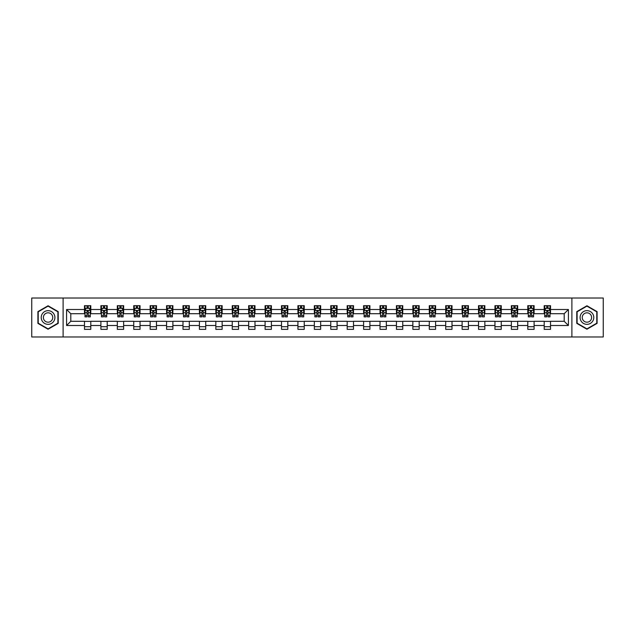 <?xml version="1.0" encoding="UTF-8"?>
<svg xmlns="http://www.w3.org/2000/svg" width="635" height="635" viewBox="0 0 635 635"><rect width="100%" height="100%" fill="white"/><g stroke="black" fill="none" stroke-linecap="round" stroke-linejoin="round"><path stroke-width="0.95" d="M571.889 336.971L603.25 336.971L603.25 298.029L571.889 298.029L571.889 336.971L63.111 336.971L63.111 298.029L31.75 298.029L31.75 336.971L63.111 336.971M571.889 298.029L63.111 298.029M550.521 309.499L550.521 305.657L544.203 305.657L544.203 309.499L534.098 309.499L534.098 305.657L527.788 305.657L527.788 309.499L517.684 309.499L517.684 305.657L511.365 305.657L511.365 309.499L501.261 309.499L501.261 305.657L494.951 305.657L494.951 309.499L484.846 309.499L484.846 305.657L478.528 305.657L478.528 309.499L468.424 309.499L468.424 305.657L462.113 305.657L462.113 309.499L452.009 309.499L452.009 305.657L445.691 305.657L445.691 309.499L435.586 309.499L435.586 305.657L429.276 305.657L429.276 309.499L419.171 309.499L419.171 305.657L412.853 305.657L412.853 309.499L402.749 309.499L402.749 305.657L396.438 305.657L396.438 309.499L386.334 309.499L386.334 305.657L380.016 305.657L380.016 309.499L369.911 309.499L369.911 305.657L363.601 305.657L363.601 309.499L353.497 309.499L353.497 305.657L347.178 305.657L347.178 309.499L337.074 309.499L337.074 305.657L330.764 305.657L330.764 309.499L320.659 309.499L320.659 305.657L314.341 305.657L314.341 309.499L304.236 309.499L304.236 305.657L297.926 305.657L297.926 309.499L287.822 309.499L287.822 305.657L281.503 305.657L281.503 309.499L271.399 309.499L271.399 305.657L265.089 305.657L265.089 309.499L254.984 309.499L254.984 305.657L248.666 305.657L248.666 309.499L238.562 309.499L238.562 305.657L232.251 305.657L232.251 309.499L222.147 309.499L222.147 305.657L215.829 305.657L215.829 309.499L205.724 309.499L205.724 305.657L199.414 305.657L199.414 309.499L189.309 309.499L189.309 305.657L182.991 305.657L182.991 309.499L172.887 309.499L172.887 305.657L166.576 305.657L166.576 309.499L156.472 309.499L156.472 305.657L150.154 305.657L150.154 309.499L140.049 309.499L140.049 305.657L133.739 305.657L133.739 309.499L123.634 309.499L123.634 305.657L117.316 305.657L117.316 309.499L107.212 309.499L107.212 305.657L100.901 305.657L100.901 309.499L90.797 309.499L90.797 305.657L84.479 305.657L84.479 309.499L66.588 309.499L66.588 325.501L70.795 321.286L84.479 321.286L84.479 329.343L90.797 329.343L90.797 321.286L100.901 321.286L100.901 329.343L107.212 329.343L107.212 321.286L117.316 321.286L117.316 329.343L123.634 329.343L123.634 321.286L133.739 321.286L133.739 329.343L140.049 329.343L140.049 321.286L150.154 321.286L150.154 329.343L156.472 329.343L156.472 321.286L166.576 321.286L166.576 329.343L172.887 329.343L172.887 321.286L182.991 321.286L182.991 329.343L189.309 329.343L189.309 321.286L199.414 321.286L199.414 329.343L205.724 329.343L205.724 321.286L215.829 321.286L215.829 329.343L222.147 329.343L222.147 321.286L232.251 321.286L232.251 329.343L238.562 329.343L238.562 321.286L248.666 321.286L248.666 329.343L254.984 329.343L254.984 321.286L265.089 321.286L265.089 329.343L271.399 329.343L271.399 321.286L281.503 321.286L281.503 329.343L287.822 329.343L287.822 321.286L297.926 321.286L297.926 329.343L304.236 329.343L304.236 321.286L314.341 321.286L314.341 329.343L320.659 329.343L320.659 321.286L330.764 321.286L330.764 329.343L337.074 329.343L337.074 321.286L347.178 321.286L347.178 329.343L353.497 329.343L353.497 321.286L363.601 321.286L363.601 329.343L369.911 329.343L369.911 321.286L380.016 321.286L380.016 329.343L386.334 329.343L386.334 321.286L396.438 321.286L396.438 329.343L402.749 329.343L402.749 321.286L412.853 321.286L412.853 329.343L419.171 329.343L419.171 321.286L429.276 321.286L429.276 329.343L435.586 329.343L435.586 321.286L445.691 321.286L445.691 329.343L452.009 329.343L452.009 321.286L462.113 321.286L462.113 329.343L468.424 329.343L468.424 321.286L478.528 321.286L478.528 329.343L484.846 329.343L484.846 321.286L494.951 321.286L494.951 329.343L501.261 329.343L501.261 321.286L511.365 321.286L511.365 329.343L517.684 329.343L517.684 321.286L527.788 321.286L527.788 329.343L534.098 329.343L534.098 321.286L544.203 321.286L544.203 329.343L550.521 329.343L550.521 321.286L564.205 321.286L564.205 313.714L550.521 313.714L550.521 309.499L568.412 309.499L568.412 325.501L550.521 325.501M544.203 325.501L534.098 325.501M527.788 325.501L517.684 325.501M511.365 325.501L501.261 325.501M494.951 325.501L484.846 325.501M478.528 325.501L468.424 325.501M462.113 325.501L452.009 325.501M445.691 325.501L435.586 325.501M429.276 325.501L419.171 325.501M412.853 325.501L402.749 325.501M396.438 325.501L386.334 325.501M380.016 325.501L369.911 325.501M363.601 325.501L353.497 325.501M347.178 325.501L337.074 325.501M330.764 325.501L320.659 325.501M314.341 325.501L304.236 325.501M297.926 325.501L287.822 325.501M281.503 325.501L271.399 325.501M265.089 325.501L254.984 325.501M248.666 325.501L238.562 325.501M232.251 325.501L222.147 325.501M215.829 325.501L205.724 325.501M199.414 325.501L189.309 325.501M182.991 325.501L172.887 325.501M166.576 325.501L156.472 325.501M150.154 325.501L140.049 325.501M133.739 325.501L123.634 325.501M117.316 325.501L107.212 325.501M100.901 325.501L90.797 325.501M84.479 325.501L66.588 325.501M544.203 309.499L544.203 313.714L534.098 313.714L534.098 309.499M527.788 309.499L527.788 313.714L517.684 313.714L517.684 309.499M511.365 309.499L511.365 313.714L501.261 313.714L501.261 309.499M494.951 309.499L494.951 313.714L484.846 313.714L484.846 309.499M478.528 309.499L478.528 313.714L468.424 313.714L468.424 309.499M462.113 309.499L462.113 313.714L452.009 313.714L452.009 309.499M445.691 309.499L445.691 313.714L435.586 313.714L435.586 309.499M429.276 309.499L429.276 313.714L419.171 313.714L419.171 309.499M412.853 309.499L412.853 313.714L402.749 313.714L402.749 309.499M396.438 309.499L396.438 313.714L386.334 313.714L386.334 309.499M380.016 309.499L380.016 313.714L369.911 313.714L369.911 309.499M363.601 309.499L363.601 313.714L353.497 313.714L353.497 309.499M347.178 309.499L347.178 313.714L337.074 313.714L337.074 309.499M330.764 309.499L330.764 313.714L320.659 313.714L320.659 309.499M314.341 309.499L314.341 313.714L304.236 313.714L304.236 309.499M297.926 309.499L297.926 313.714L287.822 313.714L287.822 309.499M281.503 309.499L281.503 313.714L271.399 313.714L271.399 309.499M265.089 309.499L265.089 313.714L254.984 313.714L254.984 309.499M248.666 309.499L248.666 313.714L238.562 313.714L238.562 309.499M232.251 309.499L232.251 313.714L222.147 313.714L222.147 309.499M215.829 309.499L215.829 313.714L205.724 313.714L205.724 309.499M199.414 309.499L199.414 313.714L189.309 313.714L189.309 309.499M182.991 309.499L182.991 313.714L172.887 313.714L172.887 309.499M166.576 309.499L166.576 313.714L156.472 313.714L156.472 309.499M150.154 309.499L150.154 313.714L140.049 313.714L140.049 309.499M133.739 309.499L133.739 313.714L123.634 313.714L123.634 309.499M117.316 309.499L117.316 313.714L107.212 313.714L107.212 309.499M100.901 309.499L100.901 313.714L90.797 313.714L90.797 309.499M84.479 309.499L84.479 313.714L70.795 313.714L66.588 309.499M70.795 313.714L70.795 321.286M568.412 325.501L564.205 321.286M564.205 313.714L568.412 309.499M84.479 308.292L85.003 308.292M87.003 308.292L88.265 308.292M90.265 308.292L90.797 308.292M84.479 313.603L85.003 313.603M87.003 313.603L88.265 313.603M90.265 313.603L90.797 313.603M84.479 321.397L90.797 321.397M84.479 326.707L90.797 326.707M100.901 321.397L107.212 321.397M100.901 326.707L107.212 326.707M100.901 308.292L101.425 308.292M103.426 308.292L104.688 308.292M106.688 308.292L107.212 308.292M100.901 313.603L101.425 313.603M103.426 313.603L104.688 313.603M106.688 313.603L107.212 313.603M117.316 321.397L123.634 321.397M117.316 326.707L123.634 326.707M117.316 308.292L117.84 308.292M119.84 308.292L121.102 308.292M123.103 308.292L123.634 308.292M117.316 313.603L117.84 313.603M119.84 313.603L121.102 313.603M123.103 313.603L123.634 313.603M133.739 321.397L140.049 321.397M133.739 326.707L140.049 326.707M133.739 308.292L134.263 308.292M136.263 308.292L137.525 308.292M139.525 308.292L140.049 308.292M133.739 313.603L134.263 313.603M136.263 313.603L137.525 313.603M139.525 313.603L140.049 313.603M150.154 321.397L156.472 321.397M150.154 326.707L156.472 326.707M150.154 308.292L150.678 308.292M152.678 308.292L153.94 308.292M155.94 308.292L156.472 308.292M150.154 313.603L150.678 313.603M152.678 313.603L153.94 313.603M155.94 313.603L156.472 313.603M166.576 321.397L172.887 321.397M166.576 326.707L172.887 326.707M166.576 308.292L167.1 308.292M169.1 308.292L170.363 308.292M172.363 308.292L172.887 308.292M166.576 313.603L167.1 313.603M169.1 313.603L170.363 313.603M172.363 313.603L172.887 313.603M182.991 321.397L189.309 321.397M182.991 326.707L189.309 326.707M182.991 308.292L183.515 308.292M185.515 308.292L186.777 308.292M188.778 308.292L189.309 308.292M182.991 313.603L183.515 313.603M185.515 313.603L186.777 313.603M188.778 313.603L189.309 313.603M199.414 321.397L205.724 321.397M199.414 326.707L205.724 326.707M199.414 308.292L199.938 308.292M201.938 308.292L203.2 308.292M205.2 308.292L205.724 308.292M199.414 313.603L199.938 313.603M201.938 313.603L203.2 313.603M205.2 313.603L205.724 313.603M215.829 321.397L222.147 321.397M215.829 326.707L222.147 326.707M215.829 308.292L216.352 308.292M218.353 308.292L219.623 308.292M221.615 308.292L222.147 308.292M215.829 313.603L216.352 313.603M218.353 313.603L219.623 313.603M221.615 313.603L222.147 313.603M232.251 321.397L238.562 321.397M232.251 326.707L238.562 326.707M232.251 308.292L232.775 308.292M234.775 308.292L236.037 308.292M238.038 308.292L238.562 308.292M232.251 313.603L232.775 313.603M234.775 313.603L236.037 313.603M238.038 313.603L238.562 313.603M248.666 321.397L254.984 321.397M248.666 326.707L254.984 326.707M248.666 308.292L249.19 308.292M251.19 308.292L252.46 308.292M254.452 308.292L254.984 308.292M248.666 313.603L249.19 313.603M251.19 313.603L252.46 313.603M254.452 313.603L254.984 313.603M265.089 321.397L271.399 321.397M265.089 326.707L271.399 326.707M265.089 308.292L265.613 308.292M267.613 308.292L268.875 308.292M270.875 308.292L271.399 308.292M265.089 313.603L265.613 313.603M267.613 313.603L268.875 313.603M270.875 313.603L271.399 313.603M281.503 321.397L287.822 321.397M281.503 326.707L287.822 326.707M281.503 308.292L282.027 308.292M284.028 308.292L285.298 308.292M287.29 308.292L287.822 308.292M281.503 313.603L282.027 313.603M284.028 313.603L285.298 313.603M287.29 313.603L287.822 313.603M297.926 321.397L304.236 321.397M297.926 326.707L304.236 326.707M297.926 308.292L298.45 308.292M300.45 308.292L301.712 308.292M303.713 308.292L304.236 308.292M297.926 313.603L298.45 313.603M300.45 313.603L301.712 313.603M303.713 313.603L304.236 313.603M314.341 321.397L320.659 321.397M314.341 326.707L320.659 326.707M314.341 308.292L314.873 308.292M316.865 308.292L318.135 308.292M320.127 308.292L320.659 308.292M314.341 313.603L314.873 313.603M316.865 313.603L318.135 313.603M320.127 313.603L320.659 313.603M330.764 321.397L337.074 321.397M330.764 326.707L337.074 326.707M330.764 308.292L331.287 308.292M333.288 308.292L334.55 308.292M336.55 308.292L337.074 308.292M330.764 313.603L331.287 313.603M333.288 313.603L334.55 313.603M336.55 313.603L337.074 313.603M347.178 321.397L353.497 321.397M347.178 326.707L353.497 326.707M347.178 308.292L347.71 308.292M349.702 308.292L350.972 308.292M352.973 308.292L353.497 308.292M347.178 313.603L347.71 313.603M349.702 313.603L350.972 313.603M352.973 313.603L353.497 313.603M363.601 321.397L369.911 321.397M363.601 326.707L369.911 326.707M363.601 308.292L364.125 308.292M366.125 308.292L367.387 308.292M369.387 308.292L369.911 308.292M363.601 313.603L364.125 313.603M366.125 313.603L367.387 313.603M369.387 313.603L369.911 313.603M380.016 321.397L386.334 321.397M380.016 326.707L386.334 326.707M380.016 308.292L380.548 308.292M382.54 308.292L383.81 308.292M385.81 308.292L386.334 308.292M380.016 313.603L380.548 313.603M382.54 313.603L383.81 313.603M385.81 313.603L386.334 313.603M396.438 321.397L402.749 321.397M396.438 326.707L402.749 326.707M396.438 308.292L396.962 308.292M398.963 308.292L400.225 308.292M402.225 308.292L402.749 308.292M396.438 313.603L396.962 313.603M398.963 313.603L400.225 313.603M402.225 313.603L402.749 313.603M412.853 321.397L419.171 321.397M412.853 326.707L419.171 326.707M412.853 308.292L413.385 308.292M415.377 308.292L416.647 308.292M418.648 308.292L419.171 308.292M412.853 313.603L413.385 313.603M415.377 313.603L416.647 313.603M418.648 313.603L419.171 313.603M429.276 321.397L435.586 321.397M429.276 326.707L435.586 326.707M429.276 308.292L429.8 308.292M431.8 308.292L433.062 308.292M435.062 308.292L435.586 308.292M429.276 313.603L429.8 313.603M431.8 313.603L433.062 313.603M435.062 313.603L435.586 313.603M445.691 321.397L452.009 321.397M445.691 326.707L452.009 326.707M445.691 308.292L446.222 308.292M448.223 308.292L449.485 308.292M451.485 308.292L452.009 308.292M445.691 313.603L446.222 313.603M448.223 313.603L449.485 313.603M451.485 313.603L452.009 313.603M462.113 321.397L468.424 321.397M462.113 326.707L468.424 326.707M462.113 308.292L462.637 308.292M464.637 308.292L465.899 308.292M467.9 308.292L468.424 308.292M462.113 313.603L462.637 313.603M464.637 313.603L465.899 313.603M467.9 313.603L468.424 313.603M478.528 321.397L484.846 321.397M478.528 326.707L484.846 326.707M478.528 308.292L479.06 308.292M481.06 308.292L482.322 308.292M484.322 308.292L484.846 308.292M478.528 313.603L479.06 313.603M481.06 313.603L482.322 313.603M484.322 313.603L484.846 313.603M494.951 321.397L501.261 321.397M494.951 326.707L501.261 326.707M494.951 308.292L495.475 308.292M497.475 308.292L498.737 308.292M500.737 308.292L501.261 308.292M494.951 313.603L495.475 313.603M497.475 313.603L498.737 313.603M500.737 313.603L501.261 313.603M511.365 321.397L517.684 321.397M511.365 326.707L517.684 326.707M511.365 308.292L511.897 308.292M513.898 308.292L515.16 308.292M517.16 308.292L517.684 308.292M511.365 313.603L511.897 313.603M513.898 313.603L515.16 313.603M517.16 313.603L517.684 313.603M527.788 321.397L534.098 321.397M527.788 326.707L534.098 326.707M527.788 308.292L528.312 308.292M530.312 308.292L531.574 308.292M533.575 308.292L534.098 308.292M527.788 313.603L528.312 313.603M530.312 313.603L531.574 313.603M533.575 313.603L534.098 313.603M544.203 321.397L550.521 321.397M544.203 326.707L550.521 326.707M544.203 308.292L544.735 308.292M546.735 308.292L547.997 308.292M549.997 308.292L550.521 308.292M544.203 313.603L544.735 313.603M546.735 313.603L547.997 313.603M549.997 313.603L550.521 313.603M48.062 329.232L58.222 323.366L58.222 311.634L48.062 305.768L37.909 311.634L37.909 323.366L48.062 329.232M597.091 311.634L586.938 305.768L576.778 311.634L576.778 323.366L586.938 329.232L597.091 323.366L597.091 311.634M88.265 307.03L87.003 307.03M90.265 315.547L88.265 315.547L88.265 316.865L90.265 316.865L90.265 310.452L89.218 308.34L86.058 308.34L85.003 310.452L85.003 316.865L87.003 316.865L87.003 315.547L85.003 315.547M85.003 310.452L85.003 305.657M90.265 310.452L90.265 305.657M87.003 308.34L87.003 305.657M88.265 305.657L88.265 308.34M88.265 315.547L88.265 311.237L87.003 311.237L87.003 315.547M53.991 320.921A6.842 6.842 0 0 0 51.483 311.579A6.842 6.842 0 0 0 42.14 314.079A6.842 6.842 0 0 0 44.64 323.421A6.842 6.842 0 0 0 53.991 320.921M52.118 319.842A4.683 4.683 0 0 0 50.403 313.444A4.683 4.683 0 0 0 44.005 315.158A4.683 4.683 0 0 0 45.72 321.556A4.683 4.683 0 0 0 52.118 319.842M38.219 323.183L38.219 311.817L48.062 306.133L57.904 311.817L57.904 323.183L48.062 328.866L38.219 323.183M586.938 310.658A6.842 6.842 0 0 0 580.096 317.5A6.842 6.842 0 0 0 586.938 324.342A6.842 6.842 0 0 0 593.781 317.5A6.842 6.842 0 0 0 586.938 310.658M586.938 312.817A4.683 4.683 0 0 0 582.255 317.5A4.683 4.683 0 0 0 586.938 322.183A4.683 4.683 0 0 0 591.622 317.5A4.683 4.683 0 0 0 586.938 312.817M596.781 323.183L586.938 328.866L577.096 323.183L577.096 311.817L586.938 306.133L596.781 311.817L596.781 323.183M104.688 307.03L103.426 307.03M106.688 315.547L104.688 315.547L104.688 316.865L106.688 316.865L106.688 310.452L105.632 308.34L102.473 308.34L101.425 310.452L101.425 316.865L103.426 316.865L103.426 315.547L101.425 315.547M101.425 310.452L101.425 305.657M106.688 310.452L106.688 305.657M103.426 308.34L103.426 305.657M104.688 305.657L104.688 308.34M104.688 315.547L104.688 311.237L103.426 311.237L103.426 315.547M121.102 307.03L119.84 307.03M123.103 315.547L121.102 315.547L121.102 316.865L123.103 316.865L123.103 310.452L122.055 308.34L118.896 308.34L117.84 310.452L117.84 316.865L119.84 316.865L119.84 315.547L117.84 315.547M117.84 310.452L117.84 305.657M123.103 310.452L123.103 305.657M119.84 308.34L119.84 305.657M121.102 305.657L121.102 308.34M121.102 315.547L121.102 311.237L119.84 311.237L119.84 315.547M137.525 307.03L136.263 307.03M139.525 315.547L137.525 315.547L137.525 316.865L139.525 316.865L139.525 310.452L138.47 308.34L135.318 308.34L134.263 310.452L134.263 316.865L136.263 316.865L136.263 315.547L134.263 315.547M134.263 310.452L134.263 305.657M139.525 310.452L139.525 305.657M136.263 308.34L136.263 305.657M137.525 305.657L137.525 308.34M137.525 315.547L137.525 311.237L136.263 311.237L136.263 315.547M153.94 307.03L152.678 307.03M155.94 315.547L153.94 315.547L153.94 316.865L155.94 316.865L155.94 310.452L154.892 308.34L151.733 308.34L150.678 310.452L150.678 316.865L152.678 316.865L152.678 315.547L150.678 315.547M150.678 310.452L150.678 305.657M155.94 310.452L155.94 305.657M152.678 308.34L152.678 305.657M153.94 305.657L153.94 308.34M153.94 315.547L153.94 311.237L152.678 311.237L152.678 315.547M170.363 307.03L169.1 307.03M172.363 315.547L170.363 315.547L170.363 316.865L172.363 316.865L172.363 310.452L171.307 308.34L168.156 308.34L167.1 310.452L167.1 316.865L169.1 316.865L169.1 315.547L167.1 315.547M167.1 310.452L167.1 305.657M172.363 310.452L172.363 305.657M169.1 308.34L169.1 305.657M170.363 305.657L170.363 308.34M170.363 315.547L170.363 311.237L169.1 311.237L169.1 315.547M186.777 307.03L185.515 307.03M188.778 315.547L186.777 315.547L186.777 316.865L188.778 316.865L188.778 310.452L187.73 308.34L184.571 308.34L183.515 310.452L183.515 316.865L185.515 316.865L185.515 315.547L183.515 315.547M183.515 310.452L183.515 305.657M188.778 310.452L188.778 305.657M185.515 308.34L185.515 305.657M186.777 305.657L186.777 308.34M186.777 315.547L186.777 311.237L185.515 311.237L185.515 315.547M203.2 307.03L201.938 307.03M205.2 315.547L203.2 315.547L203.2 316.865L205.2 316.865L205.2 310.452L204.145 308.34L200.993 308.34L199.938 310.452L199.938 316.865L201.938 316.865L201.938 315.547L199.938 315.547M199.938 310.452L199.938 305.657M205.2 310.452L205.2 305.657M201.938 308.34L201.938 305.657M203.2 305.657L203.2 308.34M203.2 315.547L203.2 311.237L201.938 311.237L201.938 315.547M219.623 307.03L218.353 307.03M221.615 315.547L219.623 315.547L219.623 316.865L221.615 316.865L221.615 310.452L220.567 308.34L217.408 308.34L216.352 310.452L216.352 316.865L218.353 316.865L218.353 315.547L216.352 315.547M216.352 310.452L216.352 305.657M221.615 310.452L221.615 305.657M218.353 308.34L218.353 305.657M219.623 305.657L219.623 308.34M219.623 315.547L219.623 311.237L218.353 311.237L218.353 315.547M236.037 307.03L234.775 307.03M238.038 315.547L236.037 315.547L236.037 316.865L238.038 316.865L238.038 310.452L236.982 308.34L233.831 308.34L232.775 310.452L232.775 316.865L234.775 316.865L234.775 315.547L232.775 315.547M232.775 310.452L232.775 305.657M238.038 310.452L238.038 305.657M234.775 308.34L234.775 305.657M236.037 305.657L236.037 308.34M236.037 315.547L236.037 311.237L234.775 311.237L234.775 315.547M252.46 307.03L251.19 307.03M254.452 315.547L252.46 315.547L252.46 316.865L254.452 316.865L254.452 310.452L253.405 308.34L250.246 308.34L249.19 310.452L249.19 316.865L251.19 316.865L251.19 315.547L249.19 315.547M249.19 310.452L249.19 305.657M254.452 310.452L254.452 305.657M251.19 308.34L251.19 305.657M252.46 305.657L252.46 308.34M252.46 315.547L252.46 311.237L251.19 311.237L251.19 315.547M268.875 307.03L267.613 307.03M270.875 315.547L268.875 315.547L268.875 316.865L270.875 316.865L270.875 310.452L269.819 308.34L266.668 308.34L265.613 310.452L265.613 316.865L267.613 316.865L267.613 315.547L265.613 315.547M265.613 310.452L265.613 305.657M270.875 310.452L270.875 305.657M267.613 308.34L267.613 305.657M268.875 305.657L268.875 308.34M268.875 315.547L268.875 311.237L267.613 311.237L267.613 315.547M285.298 307.03L284.028 307.03M287.29 315.547L285.298 315.547L285.298 316.865L287.29 316.865L287.29 310.452L286.242 308.34L283.083 308.34L282.027 310.452L282.027 316.865L284.028 316.865L284.028 315.547L282.027 315.547M282.027 310.452L282.027 305.657M287.29 310.452L287.29 305.657M284.028 308.34L284.028 305.657M285.298 305.657L285.298 308.34M285.298 315.547L285.298 311.237L284.028 311.237L284.028 315.547M301.712 307.03L300.45 307.03M303.713 315.547L301.712 315.547L301.712 316.865L303.713 316.865L303.713 310.452L302.657 308.34L299.506 308.34L298.45 310.452L298.45 316.865L300.45 316.865L300.45 315.547L298.45 315.547M298.45 310.452L298.45 305.657M303.713 310.452L303.713 305.657M300.45 308.34L300.45 305.657M301.712 305.657L301.712 308.34M301.712 315.547L301.712 311.237L300.45 311.237L300.45 315.547M318.135 307.03L316.865 307.03M320.127 315.547L318.135 315.547L318.135 316.865L320.127 316.865L320.127 310.452L319.08 308.34L315.92 308.34L314.873 310.452L314.873 316.865L316.865 316.865L316.865 315.547L314.873 315.547M314.873 310.452L314.873 305.657M320.127 310.452L320.127 305.657M316.865 308.34L316.865 305.657M318.135 305.657L318.135 308.34M318.135 315.547L318.135 311.237L316.865 311.237L316.865 315.547M334.55 307.03L333.288 307.03M336.55 315.547L334.55 315.547L334.55 316.865L336.55 316.865L336.55 310.452L335.494 308.34L332.343 308.34L331.287 310.452L331.287 316.865L333.288 316.865L333.288 315.547L331.287 315.547M331.287 310.452L331.287 305.657M336.55 310.452L336.55 305.657M333.288 308.34L333.288 305.657M334.55 305.657L334.55 308.34M334.55 315.547L334.55 311.237L333.288 311.237L333.288 315.547M350.972 307.03L349.702 307.03M352.973 315.547L350.972 315.547L350.972 316.865L352.973 316.865L352.973 310.452L351.917 308.34L348.758 308.34L347.71 310.452L347.71 316.865L349.702 316.865L349.702 315.547L347.71 315.547M347.71 310.452L347.71 305.657M352.973 310.452L352.973 305.657M349.702 308.34L349.702 305.657M350.972 305.657L350.972 308.34M350.972 315.547L350.972 311.237L349.702 311.237L349.702 315.547M367.387 307.03L366.125 307.03M369.387 315.547L367.387 315.547L367.387 316.865L369.387 316.865L369.387 310.452L368.332 308.34L365.181 308.34L364.125 310.452L364.125 316.865L366.125 316.865L366.125 315.547L364.125 315.547M364.125 310.452L364.125 305.657M369.387 310.452L369.387 305.657M366.125 308.34L366.125 305.657M367.387 305.657L367.387 308.34M367.387 315.547L367.387 311.237L366.125 311.237L366.125 315.547M383.81 307.03L382.54 307.03M385.81 315.547L383.81 315.547L383.81 316.865L385.81 316.865L385.81 310.452L384.754 308.34L381.595 308.34L380.548 310.452L380.548 316.865L382.54 316.865L382.54 315.547L380.548 315.547M380.548 310.452L380.548 305.657M385.81 310.452L385.81 305.657M382.54 308.34L382.54 305.657M383.81 305.657L383.81 308.34M383.81 315.547L383.81 311.237L382.54 311.237L382.54 315.547M400.225 307.03L398.963 307.03M402.225 315.547L400.225 315.547L400.225 316.865L402.225 316.865L402.225 310.452L401.169 308.34L398.018 308.34L396.962 310.452L396.962 316.865L398.963 316.865L398.963 315.547L396.962 315.547M396.962 310.452L396.962 305.657M402.225 310.452L402.225 305.657M398.963 308.34L398.963 305.657M400.225 305.657L400.225 308.34M400.225 315.547L400.225 311.237L398.963 311.237L398.963 315.547M416.647 307.03L415.377 307.03M418.648 315.547L416.647 315.547L416.647 316.865L418.648 316.865L418.648 310.452L417.592 308.34L414.433 308.34L413.385 310.452L413.385 316.865L415.377 316.865L415.377 315.547L413.385 315.547M413.385 310.452L413.385 305.657M418.648 310.452L418.648 305.657M415.377 308.34L415.377 305.657M416.647 305.657L416.647 308.34M416.647 315.547L416.647 311.237L415.377 311.237L415.377 315.547M433.062 307.03L431.8 307.03M435.062 315.547L433.062 315.547L433.062 316.865L435.062 316.865L435.062 310.452L434.007 308.34L430.855 308.34L429.8 310.452L429.8 316.865L431.8 316.865L431.8 315.547L429.8 315.547M429.8 310.452L429.8 305.657M435.062 310.452L435.062 305.657M431.8 308.34L431.8 305.657M433.062 305.657L433.062 308.34M433.062 315.547L433.062 311.237L431.8 311.237L431.8 315.547M449.485 307.03L448.223 307.03M451.485 315.547L449.485 315.547L449.485 316.865L451.485 316.865L451.485 310.452L450.429 308.34L447.27 308.34L446.222 310.452L446.222 316.865L448.223 316.865L448.223 315.547L446.222 315.547M446.222 310.452L446.222 305.657M451.485 310.452L451.485 305.657M448.223 308.34L448.223 305.657M449.485 305.657L449.485 308.34M449.485 315.547L449.485 311.237L448.223 311.237L448.223 315.547M465.899 307.03L464.637 307.03M467.9 315.547L465.899 315.547L465.899 316.865L467.9 316.865L467.9 310.452L466.844 308.34L463.693 308.34L462.637 310.452L462.637 316.865L464.637 316.865L464.637 315.547L462.637 315.547M462.637 310.452L462.637 305.657M467.9 310.452L467.9 305.657M464.637 308.34L464.637 305.657M465.899 305.657L465.899 308.34M465.899 315.547L465.899 311.237L464.637 311.237L464.637 315.547M482.322 307.03L481.06 307.03M484.322 315.547L482.322 315.547L482.322 316.865L484.322 316.865L484.322 310.452L483.267 308.34L480.108 308.34L479.06 310.452L479.06 316.865L481.06 316.865L481.06 315.547L479.06 315.547M479.06 310.452L479.06 305.657M484.322 310.452L484.322 305.657M481.06 308.34L481.06 305.657M482.322 305.657L482.322 308.34M482.322 315.547L482.322 311.237L481.06 311.237L481.06 315.547M498.737 307.03L497.475 307.03M500.737 315.547L498.737 315.547L498.737 316.865L500.737 316.865L500.737 310.452L499.681 308.34L496.53 308.34L495.475 310.452L495.475 316.865L497.475 316.865L497.475 315.547L495.475 315.547M495.475 310.452L495.475 305.657M500.737 310.452L500.737 305.657M497.475 308.34L497.475 305.657M498.737 305.657L498.737 308.34M498.737 315.547L498.737 311.237L497.475 311.237L497.475 315.547M515.16 307.03L513.898 307.03M517.16 315.547L515.16 315.547L515.16 316.865L517.16 316.865L517.16 310.452L516.104 308.34L512.945 308.34L511.897 310.452L511.897 316.865L513.898 316.865L513.898 315.547L511.897 315.547M511.897 310.452L511.897 305.657M517.16 310.452L517.16 305.657M513.898 308.34L513.898 305.657M515.16 305.657L515.16 308.34M515.16 315.547L515.16 311.237L513.898 311.237L513.898 315.547M531.574 307.03L530.312 307.03M533.575 315.547L531.574 315.547L531.574 316.865L533.575 316.865L533.575 310.452L532.527 308.34L529.368 308.34L528.312 310.452L528.312 316.865L530.312 316.865L530.312 315.547L528.312 315.547M528.312 310.452L528.312 305.657M533.575 310.452L533.575 305.657M530.312 308.34L530.312 305.657M531.574 305.657L531.574 308.34M531.574 315.547L531.574 311.237L530.312 311.237L530.312 315.547M547.997 307.03L546.735 307.03M549.997 315.547L547.997 315.547L547.997 316.865L549.997 316.865L549.997 310.452L548.942 308.34L545.783 308.34L544.735 310.452L544.735 316.865L546.735 316.865L546.735 315.547L544.735 315.547M544.735 310.452L544.735 305.657M549.997 310.452L549.997 305.657M546.735 308.34L546.735 305.657M547.997 305.657L547.997 308.34M547.997 315.547L547.997 311.237L546.735 311.237L546.735 315.547M90.241 310.396L85.034 310.396M85.003 308.467L85.995 308.467M89.281 308.467L90.265 308.467M87.003 312.73L85.003 312.73M90.265 312.73L88.265 312.73M88.265 307.697L87.003 307.697M106.664 310.396L101.449 310.396M101.425 308.467L102.418 308.467M105.696 308.467L106.688 308.467M103.426 312.73L101.425 312.73M106.688 312.73L104.688 312.73M104.688 307.697L103.426 307.697M123.079 310.396L117.872 310.396M117.84 308.467L118.832 308.467M122.118 308.467L123.103 308.467M119.84 312.73L117.84 312.73M123.103 312.73L121.102 312.73M121.102 307.697L119.84 307.697M139.502 310.396L134.287 310.396M134.263 308.467L135.255 308.467M138.533 308.467L139.525 308.467M136.263 312.73L134.263 312.73M139.525 312.73L137.525 312.73M137.525 307.697L136.263 307.697M155.916 310.396L150.709 310.396M150.678 308.467L151.67 308.467M154.956 308.467L155.94 308.467M152.678 312.73L150.678 312.73M155.94 312.73L153.94 312.73M153.94 307.697L152.678 307.697M172.339 310.396L167.124 310.396M167.1 308.467L168.092 308.467M171.371 308.467L172.363 308.467M169.1 312.73L167.1 312.73M172.363 312.73L170.363 312.73M170.363 307.697L169.1 307.697M188.754 310.396L183.547 310.396M183.515 308.467L184.507 308.467M187.793 308.467L188.778 308.467M185.515 312.73L183.515 312.73M188.778 312.73L186.777 312.73M186.777 307.697L185.515 307.697M205.176 310.396L199.961 310.396M199.938 308.467L200.93 308.467M204.208 308.467L205.2 308.467M201.938 312.73L199.938 312.73M205.2 312.73L203.2 312.73M203.2 307.697L201.938 307.697M221.591 310.396L216.384 310.396M216.352 308.467L217.345 308.467M220.631 308.467L221.615 308.467M218.353 312.73L216.352 312.73M221.615 312.73L219.623 312.73M219.623 307.697L218.353 307.697M238.014 310.396L232.799 310.396M232.775 308.467L233.767 308.467M237.045 308.467L238.038 308.467M234.775 312.73L232.775 312.73M238.038 312.73L236.037 312.73M236.037 307.697L234.775 307.697M254.429 310.396L249.222 310.396M249.19 308.467L250.182 308.467M253.468 308.467L254.452 308.467M251.19 312.73L249.19 312.73M254.452 312.73L252.46 312.73M252.46 307.697L251.19 307.697M270.851 310.396L265.636 310.396M265.613 308.467L266.605 308.467M269.883 308.467L270.875 308.467M267.613 312.73L265.613 312.73M270.875 312.73L268.875 312.73M268.875 307.697L267.613 307.697M287.266 310.396L282.059 310.396M282.027 308.467L283.019 308.467M286.306 308.467L287.29 308.467M284.028 312.73L282.027 312.73M287.29 312.73L285.298 312.73M285.298 307.697L284.028 307.697M303.689 310.396L298.474 310.396M298.45 308.467L299.442 308.467M302.72 308.467L303.713 308.467M300.45 312.73L298.45 312.73M303.713 312.73L301.712 312.73M301.712 307.697L300.45 307.697M320.103 310.396L314.897 310.396M314.873 308.467L315.857 308.467M319.143 308.467L320.127 308.467M316.865 312.73L314.873 312.73M320.127 312.73L318.135 312.73M318.135 307.697L316.865 307.697M336.526 310.396L331.311 310.396M331.287 308.467L332.28 308.467M335.558 308.467L336.55 308.467M333.288 312.73L331.287 312.73M336.55 312.73L334.55 312.73M334.55 307.697L333.288 307.697M352.941 310.396L347.734 310.396M347.71 308.467L348.694 308.467M351.981 308.467L352.973 308.467M349.702 312.73L347.71 312.73M352.973 312.73L350.972 312.73M350.972 307.697L349.702 307.697M369.364 310.396L364.149 310.396M364.125 308.467L365.117 308.467M368.395 308.467L369.387 308.467M366.125 312.73L364.125 312.73M369.387 312.73L367.387 312.73M367.387 307.697L366.125 307.697M385.778 310.396L380.571 310.396M380.548 308.467L381.532 308.467M384.818 308.467L385.81 308.467M382.54 312.73L380.548 312.73M385.81 312.73L383.81 312.73M383.81 307.697L382.54 307.697M402.201 310.396L396.986 310.396M396.962 308.467L397.954 308.467M401.233 308.467L402.225 308.467M398.963 312.73L396.962 312.73M402.225 312.73L400.225 312.73M400.225 307.697L398.963 307.697M418.616 310.396L413.409 310.396M413.385 308.467L414.369 308.467M417.655 308.467L418.648 308.467M415.377 312.73L413.385 312.73M418.648 312.73L416.647 312.73M416.647 307.697L415.377 307.697M435.038 310.396L429.824 310.396M429.8 308.467L430.792 308.467M434.07 308.467L435.062 308.467M431.8 312.73L429.8 312.73M435.062 312.73L433.062 312.73M433.062 307.697L431.8 307.697M451.453 310.396L446.246 310.396M446.222 308.467L447.207 308.467M450.493 308.467L451.485 308.467M448.223 312.73L446.222 312.73M451.485 312.73L449.485 312.73M449.485 307.697L448.223 307.697M467.876 310.396L462.661 310.396M462.637 308.467L463.629 308.467M466.908 308.467L467.9 308.467M464.637 312.73L462.637 312.73M467.9 312.73L465.899 312.73M465.899 307.697L464.637 307.697M484.291 310.396L479.084 310.396M479.06 308.467L480.044 308.467M483.33 308.467L484.322 308.467M481.06 312.73L479.06 312.73M484.322 312.73L482.322 312.73M482.322 307.697L481.06 307.697M500.713 310.396L495.498 310.396M495.475 308.467L496.467 308.467M499.745 308.467L500.737 308.467M497.475 312.73L495.475 312.73M500.737 312.73L498.737 312.73M498.737 307.697L497.475 307.697M517.128 310.396L511.921 310.396M511.897 308.467L512.882 308.467M516.168 308.467L517.16 308.467M513.898 312.73L511.897 312.73M517.16 312.73L515.16 312.73M515.16 307.697L513.898 307.697M533.551 310.396L528.336 310.396M528.312 308.467L529.304 308.467M532.582 308.467L533.575 308.467M530.312 312.73L528.312 312.73M533.575 312.73L531.574 312.73M531.574 307.697L530.312 307.697M549.966 310.396L544.759 310.396M544.735 308.467L545.719 308.467M549.005 308.467L549.997 308.467M546.735 312.73L544.735 312.73M549.997 312.73L547.997 312.73M547.997 307.697L546.735 307.697"/></g></svg>
